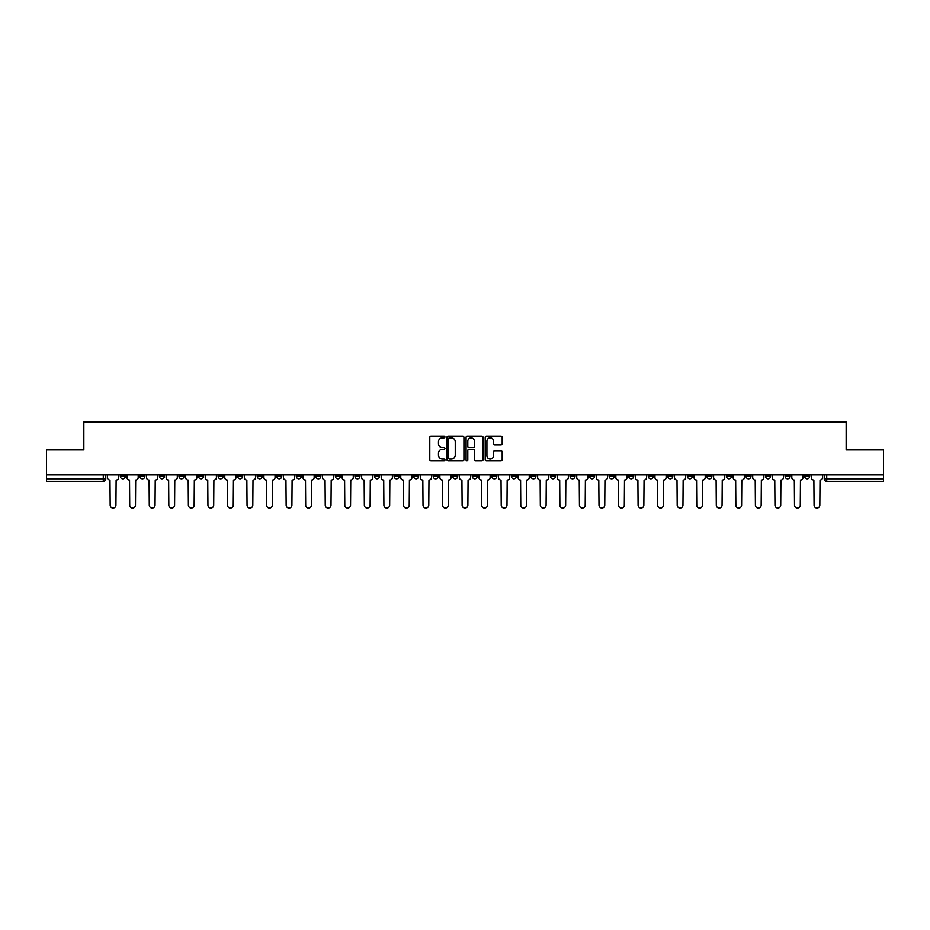 <?xml version="1.0" encoding="UTF-8"?>
<svg xmlns="http://www.w3.org/2000/svg" width="930" height="930" viewBox="0 0 930 930"><rect width="100%" height="100%" fill="white"/><g stroke="black" fill="none" stroke-linecap="round" stroke-linejoin="round"><path stroke-width="1.4" d="M444.947 437.019A0.86 0.86 0 0 0 444.087 436.158L431.009 436.158A1.232 1.232 0 0 0 429.788 437.379L429.788 459.525A1.232 1.232 0 0 0 431.009 460.757L444.087 460.757A0.86 0.86 0 0 0 444.947 459.897A0.86 0.86 0 0 0 444.087 459.036L442.389 459.036A3.941 3.941 0 0 1 438.46 455.096L438.46 453.259A3.941 3.941 0 0 1 442.389 449.318L444.087 449.318A0.86 0.86 0 0 0 444.947 448.458A0.86 0.86 0 0 0 444.087 447.597L442.389 447.597A3.941 3.941 0 0 1 438.46 443.656L438.46 441.808A3.941 3.941 0 0 1 442.389 437.879L444.087 437.879A0.86 0.86 0 0 0 444.947 437.019M765.553 474.905L765.553 476.276L770.575 476.276A2.511 2.511 0 0 1 768.064 478.787A2.511 2.511 0 0 1 765.553 476.276L765.553 474.905M648.245 474.905L648.245 476.276L653.255 476.276A2.511 2.511 0 0 1 650.744 478.787A2.511 2.511 0 0 1 648.245 476.276L648.245 474.905M628.692 474.905L628.692 476.276L633.702 476.276A2.511 2.511 0 0 1 631.191 478.787A2.511 2.511 0 0 1 628.692 476.276L628.692 474.905M511.372 474.905L511.372 476.276L516.383 476.276A2.511 2.511 0 0 1 513.883 478.787A2.511 2.511 0 0 1 511.372 476.276L511.372 474.905M491.819 474.905L491.819 476.276L496.841 476.276A2.511 2.511 0 0 1 494.33 478.787A2.511 2.511 0 0 1 491.819 476.276L491.819 474.905M472.266 474.905L472.266 476.276L477.288 476.276A2.511 2.511 0 0 1 474.777 478.787A2.511 2.511 0 0 1 472.266 476.276L472.266 474.905M433.159 474.905L433.159 476.276L438.181 476.276A2.511 2.511 0 0 1 435.67 478.787A2.511 2.511 0 0 1 433.159 476.276L433.159 474.905M394.064 476.276L394.064 474.905L394.064 476.276A2.511 2.511 0 0 0 396.564 478.787A2.511 2.511 0 0 1 394.064 476.276L399.075 476.276A2.511 2.511 0 0 1 396.564 478.787A2.511 2.511 0 0 0 399.075 476.276L399.075 474.905L399.075 476.276M374.511 476.276L374.511 474.905L374.511 476.276A2.511 2.511 0 0 0 377.01 478.787A2.511 2.511 0 0 1 374.511 476.276L379.521 476.276A2.511 2.511 0 0 1 377.01 478.787M354.958 476.276L354.958 474.905L354.958 476.276A2.511 2.511 0 0 0 357.457 478.787A2.511 2.511 0 0 1 354.958 476.276L359.968 476.276A2.511 2.511 0 0 1 357.457 478.787A2.511 2.511 0 0 0 359.968 476.276L359.968 474.905L359.968 476.276M335.404 474.905L335.404 476.276L340.415 476.276A2.511 2.511 0 0 1 337.904 478.787A2.511 2.511 0 0 1 335.404 476.276L335.404 474.905M315.851 474.905L315.851 476.276L320.862 476.276A2.511 2.511 0 0 1 318.351 478.787A2.511 2.511 0 0 1 315.851 476.276L315.851 474.905M296.298 474.905L296.298 476.276L301.308 476.276A2.511 2.511 0 0 1 298.809 478.787A2.511 2.511 0 0 1 296.298 476.276L296.298 474.905M276.745 476.276L276.745 474.905L276.745 476.276A2.511 2.511 0 0 0 279.256 478.787A2.511 2.511 0 0 1 276.745 476.276L281.755 476.276A2.511 2.511 0 0 1 279.256 478.787M237.638 476.276L237.638 474.905L237.638 476.276A2.511 2.511 0 0 0 240.149 478.787A2.511 2.511 0 0 1 237.638 476.276L242.649 476.276A2.511 2.511 0 0 1 240.149 478.787A2.511 2.511 0 0 0 242.649 476.276L242.649 474.905L242.649 476.276M218.085 476.276L218.085 474.905L218.085 476.276A2.511 2.511 0 0 0 220.596 478.787A2.511 2.511 0 0 1 218.085 476.276L223.095 476.276A2.511 2.511 0 0 1 220.596 478.787A2.511 2.511 0 0 0 223.095 476.276L223.095 474.905L223.095 476.276M198.532 476.276L198.532 474.905L198.532 476.276A2.511 2.511 0 0 0 201.043 478.787A2.511 2.511 0 0 1 198.532 476.276L203.542 476.276A2.511 2.511 0 0 1 201.043 478.787A2.511 2.511 0 0 0 203.542 476.276L203.542 474.905L203.542 476.276M178.979 476.276L178.979 474.905L178.979 476.276A2.511 2.511 0 0 0 181.49 478.787A2.511 2.511 0 0 1 178.979 476.276L183.989 476.276A2.511 2.511 0 0 1 181.49 478.787M159.425 476.276L159.425 474.905L159.425 476.276A2.511 2.511 0 0 0 161.936 478.787A2.511 2.511 0 0 1 159.425 476.276L164.447 476.276A2.511 2.511 0 0 1 161.936 478.787A2.511 2.511 0 0 0 164.447 476.276L164.447 474.905L164.447 476.276M139.872 476.276L139.872 474.905L139.872 476.276A2.511 2.511 0 0 0 142.383 478.787A2.511 2.511 0 0 1 139.872 476.276L144.894 476.276A2.511 2.511 0 0 1 142.383 478.787A2.511 2.511 0 0 0 144.894 476.276L144.894 474.905L144.894 476.276M500.956 444.831A1.232 1.232 0 0 0 502.188 443.598L502.188 437.379A1.232 1.232 0 0 0 500.956 436.158L486.437 436.158A1.232 1.232 0 0 0 485.204 437.379L485.204 459.525A1.232 1.232 0 0 0 486.437 460.757L500.956 460.757A1.232 1.232 0 0 0 502.188 459.525L502.188 452.026A1.232 1.232 0 0 0 500.956 450.794L494.737 450.794A1.232 1.232 0 0 0 493.516 452.026L493.516 455.747A3.29 3.29 0 0 1 490.226 459.036A3.29 3.29 0 0 1 486.925 455.747L486.925 441.169A3.29 3.29 0 0 1 490.226 437.879A3.29 3.29 0 0 1 493.516 441.169L493.516 443.598A1.232 1.232 0 0 0 494.737 444.831L500.956 444.831M46.5 474.905L46.5 449.957L83.851 449.957L83.851 422.011L846.149 422.011L846.149 449.957L883.5 449.957L883.5 474.905L46.5 474.905L46.5 478.787L105.788 478.787L105.788 474.905L105.788 478.787A2.511 2.511 0 0 1 103.277 481.298L46.5 481.298L46.5 478.787M463.919 437.379A1.232 1.232 0 0 0 462.698 436.158L448.179 436.158A1.232 1.232 0 0 0 446.946 437.379L446.946 459.525A1.232 1.232 0 0 0 448.179 460.757L462.698 460.757A1.232 1.232 0 0 0 463.919 459.525L463.919 437.379M467.302 436.158L481.821 436.158A1.232 1.232 0 0 1 483.054 437.379L483.054 459.525A1.232 1.232 0 0 1 481.821 460.757L475.614 460.757A1.232 1.232 0 0 1 474.381 459.525L474.381 450.55A1.232 1.232 0 0 0 473.149 449.318L469.034 449.318A1.232 1.232 0 0 0 467.802 450.55L467.802 459.897A0.86 0.86 0 0 1 466.941 460.757A0.86 0.86 0 0 1 466.081 459.897L466.081 437.379A1.232 1.232 0 0 1 467.302 436.158M824.213 474.905L824.213 478.787L883.5 478.787L883.5 481.298L826.724 481.298A2.511 2.511 0 0 1 824.213 478.787M883.5 474.905L883.5 478.787M809.681 474.905L809.681 476.276A2.511 2.511 0 0 1 807.17 478.787A2.511 2.511 0 0 1 804.659 476.276A2.511 2.511 0 0 0 807.17 478.787M804.659 474.905L804.659 476.276L809.681 476.276M790.128 474.905L790.128 476.276A2.511 2.511 0 0 1 787.617 478.787A2.511 2.511 0 0 1 785.106 476.276L790.128 476.276M785.106 474.905L785.106 476.276M770.575 474.905L770.575 476.276A2.511 2.511 0 0 1 768.064 478.787M751.022 474.905L751.022 476.276A2.511 2.511 0 0 1 748.511 478.787A2.511 2.511 0 0 1 746.011 476.276L751.022 476.276M746.011 474.905L746.011 476.276M731.468 474.905L731.468 476.276A2.511 2.511 0 0 1 728.957 478.787A2.511 2.511 0 0 1 726.458 476.276L731.468 476.276M726.458 474.905L726.458 476.276M711.915 474.905L711.915 476.276A2.511 2.511 0 0 1 709.404 478.787A2.511 2.511 0 0 1 706.905 476.276A2.511 2.511 0 0 0 709.404 478.787M706.905 474.905L706.905 476.276L711.915 476.276M692.362 474.905L692.362 476.276A2.511 2.511 0 0 1 689.851 478.787A2.511 2.511 0 0 1 687.351 476.276L692.362 476.276M687.351 474.905L687.351 476.276M672.809 474.905L672.809 476.276A2.511 2.511 0 0 1 670.298 478.787A2.511 2.511 0 0 1 667.798 476.276L672.809 476.276M667.798 474.905L667.798 476.276M653.255 474.905L653.255 476.276M633.702 474.905L633.702 476.276L633.702 474.905M614.149 474.905L614.149 476.276A2.511 2.511 0 0 1 611.649 478.787A2.511 2.511 0 0 1 609.138 476.276L614.149 476.276M609.138 474.905L609.138 476.276M594.596 474.905L594.596 476.276A2.511 2.511 0 0 1 592.096 478.787A2.511 2.511 0 0 1 589.585 476.276L594.596 476.276M589.585 474.905L589.585 476.276M575.042 474.905L575.042 476.276A2.511 2.511 0 0 1 572.543 478.787A2.511 2.511 0 0 1 570.032 476.276L575.042 476.276M570.032 474.905L570.032 476.276M555.489 474.905L555.489 476.276A2.511 2.511 0 0 1 552.99 478.787A2.511 2.511 0 0 1 550.479 476.276L555.489 476.276M550.479 474.905L550.479 476.276M535.936 474.905L535.936 476.276A2.511 2.511 0 0 1 533.436 478.787A2.511 2.511 0 0 1 530.925 476.276L535.936 476.276M530.925 474.905L530.925 476.276M516.383 474.905L516.383 476.276A2.511 2.511 0 0 1 513.883 478.787M496.841 474.905L496.841 476.276M477.288 476.276L477.288 474.905L477.288 476.276A2.511 2.511 0 0 1 474.777 478.787M457.734 474.905L457.734 476.276A2.511 2.511 0 0 1 455.223 478.787A2.511 2.511 0 0 1 452.712 476.276A2.511 2.511 0 0 0 455.223 478.787A2.511 2.511 0 0 0 457.734 476.276L452.712 476.276L452.712 474.905M438.181 476.276L438.181 474.905L438.181 476.276A2.511 2.511 0 0 1 435.67 478.787M418.628 474.905L418.628 476.276A2.511 2.511 0 0 1 416.117 478.787A2.511 2.511 0 0 1 413.618 476.276A2.511 2.511 0 0 0 416.117 478.787M413.618 474.905L413.618 476.276L418.628 476.276M379.521 474.905L379.521 476.276L379.521 474.905M340.415 476.276L340.415 474.905L340.415 476.276A2.511 2.511 0 0 1 337.904 478.787M320.862 476.276L320.862 474.905L320.862 476.276A2.511 2.511 0 0 1 318.351 478.787M301.308 476.276L301.308 474.905L301.308 476.276A2.511 2.511 0 0 1 298.809 478.787M281.755 474.905L281.755 476.276L281.755 474.905M262.202 476.276L262.202 474.905L262.202 476.276A2.511 2.511 0 0 1 259.703 478.787A2.511 2.511 0 0 1 257.192 476.276L262.202 476.276A2.511 2.511 0 0 1 259.703 478.787M257.192 474.905L257.192 476.276M183.989 474.905L183.989 476.276L183.989 474.905M125.341 474.905L125.341 476.276A2.511 2.511 0 0 1 122.83 478.787A2.511 2.511 0 0 1 120.319 476.276A2.511 2.511 0 0 0 122.83 478.787A2.511 2.511 0 0 0 125.341 476.276L125.341 474.905M120.319 474.905L120.319 476.276L125.341 476.276M103.277 474.905L103.277 481.298A2.511 2.511 0 0 0 105.788 478.787M449.527 437.879A0.86 0.86 0 0 0 448.667 438.739L448.667 458.176A0.86 0.86 0 0 0 449.527 459.036L451.317 459.036A3.941 3.941 0 0 0 455.247 455.096L455.247 441.808A3.941 3.941 0 0 0 451.317 437.879L449.527 437.879M474.381 441.227A3.29 3.29 0 0 0 471.092 437.937A3.29 3.29 0 0 0 467.802 441.227L467.802 446.365A1.232 1.232 0 0 0 469.034 447.597L473.149 447.597A1.232 1.232 0 0 0 474.381 446.365L474.381 441.227M107.473 477.532L107.473 474.905L107.473 477.532A2.511 2.511 0 0 0 109.984 480.043L110.17 505.106A2.883 2.883 0 0 0 113.053 507.989A2.883 2.883 0 0 0 115.936 505.106L116.122 480.043A2.511 2.511 0 0 0 118.633 477.532L118.633 474.905L118.633 477.532M109.984 480.043L110.17 505.106M115.936 505.106L116.122 480.043M127.026 477.532L127.026 474.905L127.026 477.532A2.511 2.511 0 0 0 129.537 480.043L129.723 505.106A2.883 2.883 0 0 0 132.606 507.989A2.883 2.883 0 0 0 135.489 505.106L135.675 480.043A2.511 2.511 0 0 0 138.186 477.532L138.186 474.905L138.186 477.532M146.58 477.532L146.58 474.905L146.58 477.532A2.511 2.511 0 0 0 149.091 480.043L149.277 505.106A2.883 2.883 0 0 0 152.16 507.989A2.883 2.883 0 0 0 155.043 505.106L155.229 480.043A2.511 2.511 0 0 0 157.74 477.532L157.74 474.905L157.74 477.532M129.537 480.043L129.723 505.106M135.489 505.106L135.675 480.043M149.091 480.043L149.277 505.106M155.043 505.106L155.229 480.043M166.133 477.532L166.133 474.905L166.133 477.532A2.511 2.511 0 0 0 168.644 480.043L168.83 505.106A2.883 2.883 0 0 0 171.713 507.989A2.883 2.883 0 0 0 174.596 505.106L174.782 480.043A2.511 2.511 0 0 0 177.293 477.532L177.293 474.905L177.293 477.532M185.686 477.532L185.686 474.905L185.686 477.532A2.511 2.511 0 0 0 188.197 480.043L188.383 505.106A2.883 2.883 0 0 0 191.266 507.989A2.883 2.883 0 0 0 194.149 505.106L194.335 480.043A2.511 2.511 0 0 0 196.846 477.532L196.846 474.905L196.846 477.532M205.239 477.532L205.239 474.905L205.239 477.532A2.511 2.511 0 0 0 207.75 480.043L207.936 505.106A2.883 2.883 0 0 0 210.819 507.989A2.883 2.883 0 0 0 213.702 505.106L213.888 480.043A2.511 2.511 0 0 0 216.399 477.532L216.399 474.905L216.399 477.532M168.644 480.043L168.83 505.106M174.596 505.106L174.782 480.043M188.197 480.043L188.383 505.106M194.149 505.106L194.335 480.043M207.75 480.043L207.936 505.106M213.702 505.106L213.888 480.043M224.793 477.532L224.793 474.905L224.793 477.532A2.511 2.511 0 0 0 227.304 480.043L227.49 505.106A2.883 2.883 0 0 0 230.373 507.989A2.883 2.883 0 0 0 233.256 505.106L233.442 480.043A2.511 2.511 0 0 0 235.941 477.532L235.941 474.905L235.941 477.532M227.304 480.043L227.49 505.106M233.256 505.106L233.442 480.043M244.346 477.532L244.346 474.905L244.346 477.532A2.511 2.511 0 0 0 246.857 480.043L247.043 505.106A2.883 2.883 0 0 0 249.926 507.989A2.883 2.883 0 0 0 252.809 505.106L252.995 480.043A2.511 2.511 0 0 0 255.494 477.532L255.494 474.905L255.494 477.532M246.857 480.043L247.043 505.106M252.809 505.106L252.995 480.043M263.899 477.532L263.899 474.905L263.899 477.532A2.511 2.511 0 0 0 266.399 480.043L266.596 505.106A2.883 2.883 0 0 0 269.479 507.989A2.883 2.883 0 0 0 272.362 505.106L272.548 480.043A2.511 2.511 0 0 0 275.048 477.532L275.048 474.905L275.048 477.532M266.399 480.043L266.596 505.106M272.362 505.106L272.548 480.043M283.452 477.532L283.452 474.905L283.452 477.532A2.511 2.511 0 0 0 285.952 480.043L286.149 505.106A2.883 2.883 0 0 0 289.032 507.989A2.883 2.883 0 0 0 291.915 505.106L292.101 480.043A2.511 2.511 0 0 0 294.601 477.532L294.601 474.905L294.601 477.532M285.952 480.043L286.149 505.106M291.915 505.106L292.101 480.043M303.006 477.532L303.006 474.905L303.006 477.532A2.511 2.511 0 0 0 305.505 480.043L305.691 505.106A2.883 2.883 0 0 0 308.574 507.989A2.883 2.883 0 0 0 311.457 505.106L311.655 480.043A2.511 2.511 0 0 0 314.154 477.532L314.154 474.905L314.154 477.532M305.505 480.043L305.691 505.106M311.457 505.106L311.655 480.043M322.559 477.532L322.559 474.905L322.559 477.532A2.511 2.511 0 0 0 325.058 480.043L325.244 505.106A2.883 2.883 0 0 0 328.127 507.989A2.883 2.883 0 0 0 331.01 505.106L331.208 480.043A2.511 2.511 0 0 0 333.707 477.532L333.707 474.905L333.707 477.532M325.058 480.043L325.244 505.106M331.01 505.106L331.208 480.043M342.112 477.532L342.112 474.905L342.112 477.532A2.511 2.511 0 0 0 344.612 480.043L344.798 505.106A2.883 2.883 0 0 0 347.68 507.989A2.883 2.883 0 0 0 350.564 505.106L350.761 480.043A2.511 2.511 0 0 0 353.261 477.532L353.261 474.905L353.261 477.532M344.612 480.043L344.798 505.106M350.564 505.106L350.761 480.043M361.665 477.532L361.665 474.905L361.665 477.532A2.511 2.511 0 0 0 364.165 480.043L364.351 505.106A2.883 2.883 0 0 0 367.234 507.989A2.883 2.883 0 0 0 370.117 505.106L370.303 480.043A2.511 2.511 0 0 0 372.814 477.532L372.814 474.905L372.814 477.532M364.165 480.043L364.351 505.106M370.117 505.106L370.303 480.043M381.207 477.532L381.207 474.905L381.207 477.532A2.511 2.511 0 0 0 383.718 480.043L383.904 505.106A2.883 2.883 0 0 0 386.787 507.989A2.883 2.883 0 0 0 389.67 505.106L389.856 480.043A2.511 2.511 0 0 0 392.367 477.532L392.367 474.905L392.367 477.532M383.718 480.043L383.904 505.106M389.67 505.106L389.856 480.043M400.76 477.532L400.76 474.905L400.76 477.532A2.511 2.511 0 0 0 403.271 480.043L403.457 505.106A2.883 2.883 0 0 0 406.34 507.989A2.883 2.883 0 0 0 409.223 505.106L409.409 480.043A2.511 2.511 0 0 0 411.92 477.532L411.92 474.905L411.92 477.532M403.271 480.043L403.457 505.106M409.223 505.106L409.409 480.043M420.314 477.532L420.314 474.905L420.314 477.532A2.511 2.511 0 0 0 422.825 480.043L423.011 505.106A2.883 2.883 0 0 0 425.894 507.989A2.883 2.883 0 0 0 428.776 505.106L428.963 480.043A2.511 2.511 0 0 0 431.474 477.532L431.474 474.905L431.474 477.532M422.825 480.043L423.011 505.106M428.776 505.106L428.963 480.043M439.867 477.532L439.867 474.905L439.867 477.532A2.511 2.511 0 0 0 442.378 480.043L442.564 505.106A2.883 2.883 0 0 0 445.447 507.989A2.883 2.883 0 0 0 448.33 505.106L448.516 480.043A2.511 2.511 0 0 0 451.027 477.532L451.027 474.905L451.027 477.532M442.378 480.043L442.564 505.106M448.33 505.106L448.516 480.043M459.42 477.532L459.42 474.905L459.42 477.532A2.511 2.511 0 0 0 461.931 480.043L462.117 505.106A2.883 2.883 0 0 0 465 507.989A2.883 2.883 0 0 0 467.883 505.106L468.069 480.043A2.511 2.511 0 0 0 470.58 477.532L470.58 474.905L470.58 477.532M461.931 480.043L462.117 505.106M467.883 505.106L468.069 480.043M478.973 477.532L478.973 474.905L478.973 477.532A2.511 2.511 0 0 0 481.484 480.043L481.67 505.106A2.883 2.883 0 0 0 484.553 507.989A2.883 2.883 0 0 0 487.436 505.106L487.622 480.043A2.511 2.511 0 0 0 490.133 477.532L490.133 474.905L490.133 477.532M481.484 480.043L481.67 505.106M487.436 505.106L487.622 480.043M498.526 477.532L498.526 474.905L498.526 477.532A2.511 2.511 0 0 0 501.038 480.043L501.224 505.106A2.883 2.883 0 0 0 504.107 507.989A2.883 2.883 0 0 0 506.99 505.106L507.175 480.043A2.511 2.511 0 0 0 509.687 477.532L509.687 474.905L509.687 477.532M501.038 480.043L501.224 505.106M506.99 505.106L507.175 480.043M518.08 477.532L518.08 474.905L518.08 477.532A2.511 2.511 0 0 0 520.591 480.043L520.777 505.106A2.883 2.883 0 0 0 523.66 507.989A2.883 2.883 0 0 0 526.543 505.106L526.729 480.043A2.511 2.511 0 0 0 529.24 477.532L529.24 474.905L529.24 477.532M520.591 480.043L520.777 505.106M526.543 505.106L526.729 480.043M537.633 477.532L537.633 474.905L537.633 477.532A2.511 2.511 0 0 0 540.144 480.043L540.33 505.106A2.883 2.883 0 0 0 543.213 507.989A2.883 2.883 0 0 0 546.096 505.106L546.282 480.043A2.511 2.511 0 0 0 548.793 477.532L548.793 474.905L548.793 477.532M540.144 480.043L540.33 505.106M546.096 505.106L546.282 480.043M557.186 477.532L557.186 474.905L557.186 477.532A2.511 2.511 0 0 0 559.697 480.043L559.883 505.106A2.883 2.883 0 0 0 562.766 507.989A2.883 2.883 0 0 0 565.649 505.106L565.835 480.043A2.511 2.511 0 0 0 568.335 477.532L568.335 474.905L568.335 477.532M559.697 480.043L559.883 505.106M565.649 505.106L565.835 480.043M576.74 477.532L576.74 474.905L576.74 477.532A2.511 2.511 0 0 0 579.239 480.043L579.437 505.106A2.883 2.883 0 0 0 582.32 507.989A2.883 2.883 0 0 0 585.202 505.106L585.389 480.043A2.511 2.511 0 0 0 587.888 477.532L587.888 474.905L587.888 477.532M579.239 480.043L579.437 505.106M585.202 505.106L585.389 480.043M596.293 477.532L596.293 474.905L596.293 477.532A2.511 2.511 0 0 0 598.792 480.043L598.99 505.106A2.883 2.883 0 0 0 601.873 507.989A2.883 2.883 0 0 0 604.756 505.106L604.942 480.043A2.511 2.511 0 0 0 607.441 477.532L607.441 474.905L607.441 477.532M598.792 480.043L598.99 505.106M604.756 505.106L604.942 480.043M615.846 477.532L615.846 474.905L615.846 477.532A2.511 2.511 0 0 0 618.345 480.043L618.543 505.106A2.883 2.883 0 0 0 621.426 507.989A2.883 2.883 0 0 0 624.309 505.106L624.495 480.043A2.511 2.511 0 0 0 626.994 477.532L626.994 474.905L626.994 477.532M618.345 480.043L618.543 505.106M624.309 505.106L624.495 480.043M635.399 477.532L635.399 474.905L635.399 477.532A2.511 2.511 0 0 0 637.899 480.043L638.085 505.106A2.883 2.883 0 0 0 640.968 507.989A2.883 2.883 0 0 0 643.851 505.106L644.048 480.043A2.511 2.511 0 0 0 646.548 477.532L646.548 474.905L646.548 477.532M637.899 480.043L638.085 505.106M643.851 505.106L644.048 480.043M654.952 477.532L654.952 474.905L654.952 477.532A2.511 2.511 0 0 0 657.452 480.043L657.638 505.106A2.883 2.883 0 0 0 660.521 507.989A2.883 2.883 0 0 0 663.404 505.106L663.602 480.043A2.511 2.511 0 0 0 666.101 477.532L666.101 474.905L666.101 477.532M657.452 480.043L657.638 505.106M663.404 505.106L663.602 480.043M674.506 477.532L674.506 474.905L674.506 477.532A2.511 2.511 0 0 0 677.005 480.043L677.191 505.106A2.883 2.883 0 0 0 680.074 507.989A2.883 2.883 0 0 0 682.957 505.106L683.143 480.043A2.511 2.511 0 0 0 685.654 477.532L685.654 474.905L685.654 477.532M677.005 480.043L677.191 505.106M682.957 505.106L683.143 480.043M694.059 477.532L694.059 474.905L694.059 477.532A2.511 2.511 0 0 0 696.558 480.043L696.744 505.106A2.883 2.883 0 0 0 699.627 507.989A2.883 2.883 0 0 0 702.51 505.106L702.696 480.043A2.511 2.511 0 0 0 705.207 477.532L705.207 474.905L705.207 477.532M696.558 480.043L696.744 505.106M702.51 505.106L702.696 480.043M713.601 477.532L713.601 474.905L713.601 477.532A2.511 2.511 0 0 0 716.112 480.043L716.298 505.106A2.883 2.883 0 0 0 719.181 507.989A2.883 2.883 0 0 0 722.064 505.106L722.25 480.043A2.511 2.511 0 0 0 724.761 477.532L724.761 474.905L724.761 477.532M716.112 480.043L716.298 505.106M722.064 505.106L722.25 480.043M733.154 477.532L733.154 474.905L733.154 477.532A2.511 2.511 0 0 0 735.665 480.043L735.851 505.106A2.883 2.883 0 0 0 738.734 507.989A2.883 2.883 0 0 0 741.617 505.106L741.803 480.043A2.511 2.511 0 0 0 744.314 477.532L744.314 474.905L744.314 477.532M735.665 480.043L735.851 505.106M741.617 505.106L741.803 480.043M752.707 477.532L752.707 474.905L752.707 477.532A2.511 2.511 0 0 0 755.218 480.043L755.404 505.106A2.883 2.883 0 0 0 758.287 507.989A2.883 2.883 0 0 0 761.17 505.106L761.356 480.043A2.511 2.511 0 0 0 763.867 477.532L763.867 474.905L763.867 477.532M755.218 480.043L755.404 505.106M761.17 505.106L761.356 480.043M772.26 477.532L772.26 474.905L772.26 477.532A2.511 2.511 0 0 0 774.771 480.043L774.957 505.106A2.883 2.883 0 0 0 777.84 507.989A2.883 2.883 0 0 0 780.723 505.106L780.909 480.043A2.511 2.511 0 0 0 783.42 477.532L783.42 474.905L783.42 477.532M774.771 480.043L774.957 505.106M780.723 505.106L780.909 480.043M791.814 477.532L791.814 474.905L791.814 477.532A2.511 2.511 0 0 0 794.325 480.043L794.511 505.106A2.883 2.883 0 0 0 797.394 507.989A2.883 2.883 0 0 0 800.277 505.106L800.463 480.043A2.511 2.511 0 0 0 802.974 477.532L802.974 474.905L802.974 477.532M794.325 480.043L794.511 505.106M800.277 505.106L800.463 480.043M811.367 477.532L811.367 474.905L811.367 477.532A2.511 2.511 0 0 0 813.878 480.043L814.064 505.106A2.883 2.883 0 0 0 816.947 507.989A2.883 2.883 0 0 0 819.83 505.106L820.016 480.043A2.511 2.511 0 0 0 822.527 477.532L822.527 474.905L822.527 477.532M813.878 480.043L814.064 505.106M819.83 505.106L820.016 480.043M826.724 474.905L826.724 481.298"/></g></svg>
